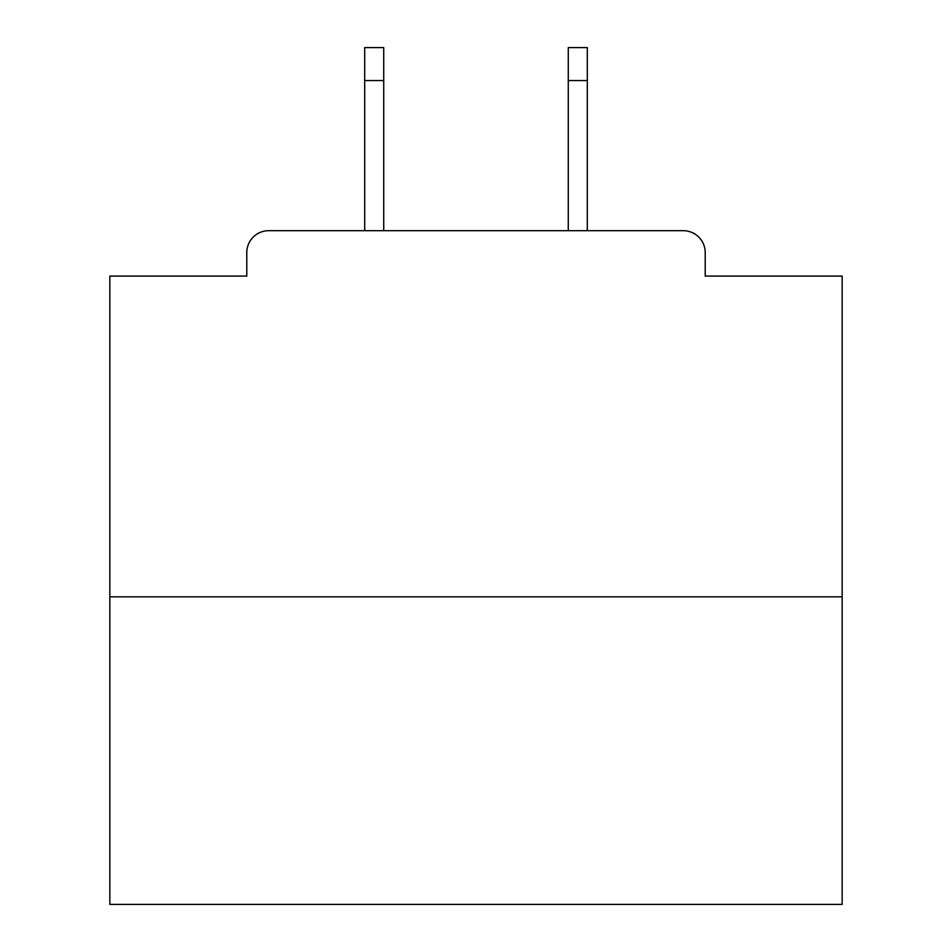 <?xml version="1.0" encoding="UTF-8"?>
<svg xmlns="http://www.w3.org/2000/svg" width="952" height="952" viewBox="0 0 952 952"><rect width="100%" height="100%" fill="white"/><g stroke="black" fill="none" stroke-linecap="round" stroke-linejoin="round"><path stroke-width="1.43" d="M705.218 276.08L705.218 252.649L705.218 276.08L842.151 276.08L842.151 904.4L109.849 904.4L109.849 276.08L246.782 276.08L246.782 252.649L246.782 276.08M842.151 596.833L109.849 596.833M705.218 252.649A21.967 21.967 0 0 0 683.238 230.681L268.761 230.681A21.967 21.967 0 0 0 246.782 252.649M683.238 230.681L590.24 230.681M361.76 230.681L268.761 230.681M383.727 80.551L364.687 80.551L364.687 47.6L383.727 47.6L383.727 230.681M364.687 80.551L364.687 230.681M587.313 47.6L587.313 80.551L568.273 80.551L568.273 47.6L587.313 47.6M568.273 230.681L568.273 80.551M587.313 230.681L587.313 80.551"/></g></svg>
